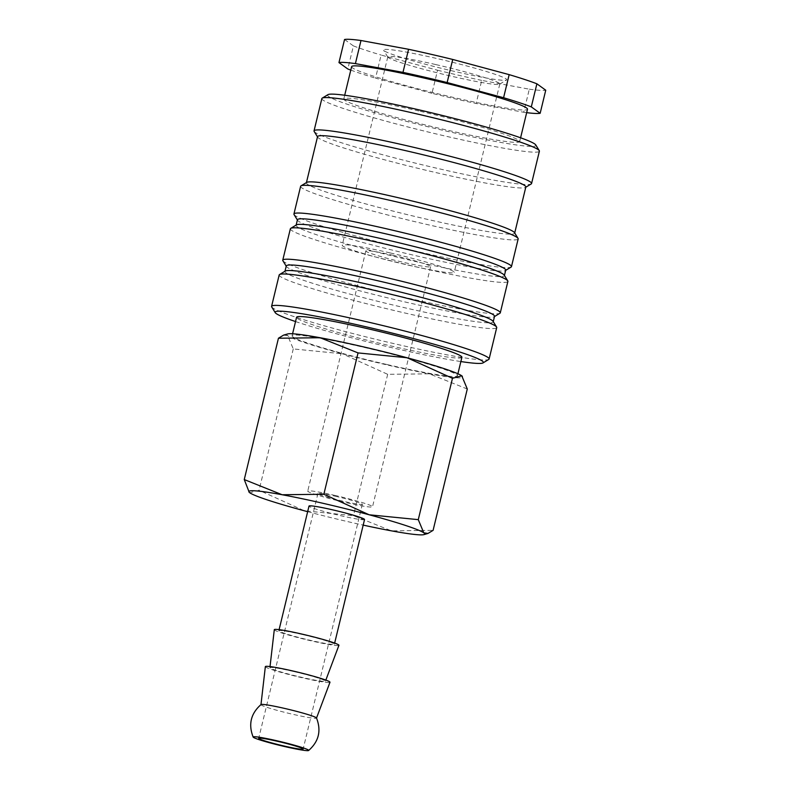 <?xml version="1.0" encoding="UTF-8"?>
<svg xmlns="http://www.w3.org/2000/svg" width="790" height="790" viewBox="0 0 790 790"><rect width="100%" height="100%" fill="white"/><g stroke="black" fill="none" stroke-linecap="round" stroke-linejoin="round"><path stroke-width="0.59" stroke-dasharray="3.95 2.96" d="M271.711 306.925A111.903 7.515 -166.4 0 0 396.225 344.154A111.903 7.515 -166.4 0 0 488.753 359.44M295.539 321.56A107.144 7.189 -166.4 0 0 394.427 348.291A107.144 7.189 -166.4 0 0 460.866 361.553M279.176 274.969A111.903 7.515 -166.4 0 0 403.818 312.751A111.903 7.515 -166.4 0 0 496.713 327.603M285.269 271.059A107.144 7.189 -166.4 0 0 284.923 271.474A107.144 7.189 -166.4 0 0 404.263 307.646A107.144 7.189 -166.4 0 0 493.207 321.866A107.144 7.189 -166.4 0 0 493.079 321.332M286.266 265.934A107.144 7.189 -166.4 0 0 286.385 266.457A107.144 7.189 -166.4 0 0 405.606 302.106A107.144 7.189 -166.4 0 0 494.194 316.731A107.144 7.189 -166.4 0 0 494.54 316.326M282.879 260.749A111.903 7.515 -166.4 0 0 407.393 297.978A111.903 7.515 -166.4 0 0 499.922 313.255M290.355 228.794A111.903 7.515 -166.4 0 0 414.997 266.576A111.903 7.515 -166.4 0 0 507.891 281.418M296.447 224.883A107.144 7.189 -166.4 0 0 296.092 225.298A107.144 7.189 -166.4 0 0 415.431 261.47A107.144 7.189 -166.4 0 0 504.375 275.68A107.144 7.189 -166.4 0 0 504.257 275.157M297.435 219.758A107.144 7.189 -166.4 0 0 297.563 220.282A107.144 7.189 -166.4 0 0 416.774 255.93A107.144 7.189 -166.4 0 0 505.363 270.555A107.144 7.189 -166.4 0 0 505.719 270.141M294.058 214.564A111.903 7.515 -166.4 0 0 418.572 251.793A111.903 7.515 -166.4 0 0 511.1 267.079M300.625 186.312A111.903 7.515 -166.4 0 0 425.267 224.093A111.903 7.515 -166.4 0 0 518.161 238.936M306.727 182.401A107.144 7.189 -166.4 0 0 306.372 182.806A107.144 7.189 -166.4 0 0 425.711 218.978A107.144 7.189 -166.4 0 0 514.655 233.198A107.144 7.189 -166.4 0 0 514.527 232.675M317.55 136.631A107.144 7.189 -166.4 0 0 317.669 137.154A107.144 7.189 -166.4 0 0 436.88 172.803A107.144 7.189 -166.4 0 0 525.478 187.428A107.144 7.189 -166.4 0 0 525.824 187.023M314.163 131.446A111.903 7.515 -166.4 0 0 438.677 168.675A111.903 7.515 -166.4 0 0 531.206 183.952M321.856 98.562A111.903 7.515 -166.4 0 0 446.498 136.344A111.903 7.515 -166.4 0 0 539.392 151.196M327.949 94.652A107.144 7.189 -166.4 0 0 446.943 131.239A107.144 7.189 -166.4 0 0 535.758 144.925M351.619 66.666A90.475 6.073 -166.4 0 0 452.394 97.21A90.475 6.073 -166.4 0 0 527.503 109.208M418.907 110.995A90.475 6.073 -166.4 0 0 343.798 98.987A90.475 6.073 -166.4 0 0 444.572 129.53A90.475 6.073 -166.4 0 0 519.682 141.538A90.475 6.073 -166.4 0 0 418.907 110.995M431.982 93.329L375.536 78.151L381.126 55.053L437.571 70.231L431.982 93.329A104.764 7.031 -166.4 0 0 454.418 98.671A104.764 7.031 -166.4 0 0 476.143 103.49L481.722 80.402L529.31 89.181L523.721 112.269L476.143 103.49M437.571 70.231A104.764 7.031 -166.4 0 0 460.007 75.583A104.764 7.031 -166.4 0 0 481.722 80.402M461.893 357.307A85.044 5.708 13.6 0 1 391.297 346.02A85.044 5.708 13.6 0 1 296.566 317.313M386.824 364.496A85.044 5.708 13.6 0 1 292.103 335.78A85.044 5.708 13.6 0 1 362.699 347.067A85.044 5.708 13.6 0 1 457.43 375.783A85.044 5.708 13.6 0 1 386.824 364.496M307.656 511.673A90.475 6.073 -166.4 0 0 349.615 522.062A90.475 6.073 -166.4 0 0 363.193 525.113M249.235 492.318L249.768 492.753L259.071 490.274L304.387 510.804L353.495 515.663L391.396 530.841L433.098 530.347M467.285 389.006L429.385 373.828L387.683 374.322L342.376 353.792A90.475 6.073 -166.4 0 0 387.594 365.049A90.475 6.073 -166.4 0 0 429.385 373.828A90.475 6.073 -166.4 0 0 462.308 376.257M261.036 704.552A28.568 1.916 -166.4 0 0 260.967 704.66A28.568 1.916 -166.4 0 0 261.263 705.036A28.568 1.916 -166.4 0 0 292.794 714.288A28.568 1.916 -166.4 0 0 316.504 718.1A28.568 1.916 -166.4 0 0 316.494 717.972M265.351 666.622A33.249 2.232 -166.4 0 0 302.392 677.83A33.249 2.232 -166.4 0 0 329.983 682.254M274.298 629.679A33.249 2.232 -166.4 0 0 311.329 640.888A33.249 2.232 -166.4 0 0 338.93 645.312M293.623 671.49A28.568 1.916 -166.4 0 0 269.904 667.718A28.568 1.916 -166.4 0 0 301.731 677.346A28.568 1.916 -166.4 0 0 325.441 681.158A28.568 1.916 -166.4 0 0 293.623 671.49M364.546 519.514A28.568 1.916 13.6 0 1 340.836 515.722A28.568 1.916 13.6 0 1 309.009 506.074M302.56 634.548A28.568 1.916 -166.4 0 0 278.84 630.756A28.568 1.916 -166.4 0 0 310.668 640.404A28.568 1.916 -166.4 0 0 334.387 644.196A28.568 1.916 -166.4 0 0 302.56 634.548M336.886 496.594A22.861 1.531 -166.4 0 0 317.916 493.562A22.861 1.531 -166.4 0 0 343.374 501.275A22.861 1.531 -166.4 0 0 362.343 504.316A22.861 1.531 -166.4 0 0 336.886 496.594M393.499 255.387A33.338 2.242 -166.4 0 0 365.829 250.963A33.338 2.242 -166.4 0 0 402.949 262.221A33.338 2.242 -166.4 0 0 430.619 266.645A33.338 2.242 -166.4 0 0 393.499 255.387M335.404 495.518A33.338 2.242 -166.4 0 0 307.735 491.103A33.338 2.242 -166.4 0 0 344.855 502.351A33.338 2.242 -166.4 0 0 372.525 506.775A33.338 2.242 -166.4 0 0 335.404 495.518M435.626 64.533A57.621 3.871 -166.4 0 0 387.791 56.89A57.621 3.871 -166.4 0 0 387.86 57.166A57.621 3.871 -166.4 0 0 451.969 76.334A57.621 3.871 -166.4 0 0 499.616 84.204A57.621 3.871 -166.4 0 0 499.803 83.987A57.621 3.871 -166.4 0 0 435.626 64.533M390.053 252.899A57.621 3.871 -166.4 0 0 342.218 245.256A57.621 3.871 -166.4 0 0 406.396 264.709A57.621 3.871 -166.4 0 0 454.23 272.353A57.621 3.871 -166.4 0 0 390.053 252.899M436.159 58.351A63.378 4.256 -166.4 0 0 383.614 50.254A63.378 4.256 -166.4 0 0 454.141 71.337A63.378 4.256 -166.4 0 0 506.548 79.997A63.378 4.256 -166.4 0 0 436.159 58.351M287.59 333.963A90.475 6.073 -166.4 0 0 287.757 335.74A90.475 6.073 -166.4 0 0 342.376 353.792L293.268 348.933L287.757 335.74L283.571 335.128M387.683 374.322L353.495 515.663M293.268 348.933L259.071 490.274M344.549 39.5L353.406 45.899L347.817 68.987M529.31 89.181A104.764 7.031 -166.4 0 0 545.742 90.198M353.406 45.899A104.764 7.031 -166.4 0 0 381.126 55.053M350.79 70.103A104.764 7.031 -166.4 0 0 375.536 78.151M523.721 112.269A104.764 7.031 -166.4 0 0 526.663 112.654M344.707 95.244L343.798 98.987M292.586 333.765L292.103 335.78M269.904 667.718L270.032 666.572M279.107 629.65L278.84 630.756M317.916 493.562L258.705 738.314M365.829 250.963L307.735 491.103M387.791 56.89L342.218 245.256M387.86 57.166L383.614 50.254M499.616 84.204L506.548 79.997M499.803 83.987L454.23 272.353M430.619 266.645L372.525 506.775M362.343 504.316L303.133 749.068M334.654 643.09L334.387 644.196M325.441 681.158L325.845 680.081M457.914 373.769L457.43 375.783M520.59 137.796L519.682 141.538"/><path stroke-width="1.19" d="M460.866 361.553A107.144 7.189 -166.4 0 0 483.026 362.916L488.753 359.44A111.903 7.515 -166.4 0 0 489.119 359.006A111.903 7.515 -166.4 0 0 364.476 321.224A111.903 7.515 -166.4 0 0 271.582 306.372A111.903 7.515 -166.4 0 0 271.711 306.925L275.216 312.643A107.144 7.189 -166.4 0 0 295.539 321.56M483.026 362.916A107.144 7.189 -166.4 0 0 364.032 326.329A107.144 7.189 -166.4 0 0 275.216 312.643M489.119 359.006L496.713 327.603A111.903 7.515 -166.4 0 0 496.584 327.05A111.903 7.515 -166.4 0 0 372.07 289.821A111.903 7.515 -166.4 0 0 279.541 274.545A111.903 7.515 -166.4 0 0 279.176 274.969L271.582 306.372M496.584 327.05L493.079 321.332A107.144 7.189 -166.4 0 0 373.868 285.694A107.144 7.189 -166.4 0 0 285.269 271.059L279.541 274.545M493.256 321.629L494.54 316.326A107.144 7.189 -166.4 0 0 375.201 280.154A107.144 7.189 -166.4 0 0 286.266 265.934L284.983 271.237M494.491 316.553L499.922 313.255A111.903 7.515 -166.4 0 0 500.287 312.82A111.903 7.515 -166.4 0 0 375.645 275.048A111.903 7.515 -166.4 0 0 282.751 260.196A111.903 7.515 -166.4 0 0 282.879 260.749L286.207 266.171M500.287 312.82L507.891 281.418A111.903 7.515 -166.4 0 0 507.763 280.875A111.903 7.515 -166.4 0 0 383.249 243.646A111.903 7.515 -166.4 0 0 290.72 228.359A111.903 7.515 -166.4 0 0 290.355 228.794L282.751 260.196M507.763 280.875L504.257 275.157A107.144 7.189 -166.4 0 0 385.036 239.508A107.144 7.189 -166.4 0 0 296.447 224.883L290.72 228.359M504.435 275.453L505.719 270.141A107.144 7.189 -166.4 0 0 386.379 233.968A107.144 7.189 -166.4 0 0 297.435 219.758L296.151 225.061M505.659 270.377L511.1 267.079A111.903 7.515 -166.4 0 0 511.466 266.645A111.903 7.515 -166.4 0 0 386.824 228.863A111.903 7.515 -166.4 0 0 293.929 214.021A111.903 7.515 -166.4 0 0 294.058 214.564L297.376 219.985M511.466 266.645L518.161 238.936A111.903 7.515 -166.4 0 0 518.033 238.383A111.903 7.515 -166.4 0 0 393.519 201.154A111.903 7.515 -166.4 0 0 300.99 185.877A111.903 7.515 -166.4 0 0 300.625 186.312L293.929 214.021M518.033 238.383L514.527 232.675A107.144 7.189 -166.4 0 0 395.316 197.026A107.144 7.189 -166.4 0 0 306.727 182.401L300.99 185.877M514.715 232.961L525.824 187.023A107.144 7.189 -166.4 0 0 406.485 150.851A107.144 7.189 -166.4 0 0 317.55 136.631L306.431 182.579M525.765 187.25L531.206 183.952A111.903 7.515 -166.4 0 0 531.571 183.517A111.903 7.515 -166.4 0 0 406.929 145.745A111.903 7.515 -166.4 0 0 314.035 130.893A111.903 7.515 -166.4 0 0 314.163 131.446L317.491 136.868M531.571 183.517L539.392 151.196A111.903 7.515 -166.4 0 0 539.264 150.643A111.903 7.515 -166.4 0 0 414.75 113.414A111.903 7.515 -166.4 0 0 322.221 98.138A111.903 7.515 -166.4 0 0 321.856 98.562L314.035 130.893M539.264 150.643L535.758 144.925A107.144 7.189 -166.4 0 0 416.537 109.287A107.144 7.189 -166.4 0 0 327.949 94.652L322.221 98.138M520.59 137.796L527.503 109.208A90.475 6.073 -166.4 0 0 426.728 78.664A90.475 6.073 -166.4 0 0 351.619 66.666L344.707 95.244M452.729 59.457L447.14 82.545L503.586 97.723L509.165 74.635L452.729 59.457A104.764 7.031 -166.4 0 0 430.283 54.115A104.764 7.031 -166.4 0 0 408.568 49.286L360.99 40.507L355.401 63.605L402.979 72.374L408.568 49.286M447.14 82.545A104.764 7.031 -166.4 0 0 424.704 77.203A104.764 7.031 -166.4 0 0 402.979 72.374M292.586 333.765L296.566 317.313A85.044 5.708 13.6 0 1 367.172 328.591A85.044 5.708 13.6 0 1 461.893 357.307L457.914 373.769M462.308 376.257A90.475 6.073 -166.4 0 0 462.269 376.218A90.475 6.073 -166.4 0 0 461.775 375.823L467.285 389.006L433.098 530.347L427.963 533.448L423.786 532.825L418.275 519.642L369.167 514.784L323.851 494.254L282.158 494.747L244.258 479.56L249.235 492.318M363.193 525.113A90.475 6.073 -166.4 0 0 391.396 530.841A90.475 6.073 -166.4 0 0 423.954 534.613A90.475 6.073 -166.4 0 0 423.786 532.825A90.475 6.073 -166.4 0 0 369.167 514.784A90.475 6.073 -166.4 0 0 323.94 503.516A90.475 6.073 -166.4 0 0 282.158 494.747A90.475 6.073 -166.4 0 0 249.275 492.348A90.475 6.073 -166.4 0 0 249.768 492.753A90.475 6.073 -166.4 0 0 304.387 510.804A90.475 6.073 -166.4 0 0 307.656 511.673M361.929 346.514A90.475 6.073 -166.4 0 0 320.147 337.735L358.048 352.913L407.156 357.771A90.475 6.073 -166.4 0 0 361.929 346.514M308.623 750.5C318.834 741.494 321.461 730.651 316.494 717.972A28.568 1.916 -166.4 0 0 316.217 717.695A28.568 1.916 -166.4 0 0 284.686 708.442A28.568 1.916 -166.4 0 0 261.036 704.552C250.815 713.558 248.198 724.4 253.165 737.08A28.568 1.916 -166.4 0 0 253.442 737.366A28.568 1.916 -166.4 0 0 281.981 745.918A28.568 1.916 -166.4 0 0 308.623 750.5A28.568 1.916 -166.4 0 0 308.396 750.016A28.568 1.916 -166.4 0 0 276.865 740.763A28.568 1.916 -166.4 0 0 253.165 737.08M316.523 718.041L329.983 682.254A33.249 2.232 -166.4 0 0 292.962 671.016A33.249 2.232 -166.4 0 0 265.351 666.622L260.976 704.601M325.845 680.081L338.93 645.312A33.249 2.232 -166.4 0 0 301.899 634.074A33.249 2.232 -166.4 0 0 274.298 629.679L270.032 666.572M279.107 629.65L309.009 506.074A28.568 1.916 13.6 0 1 332.728 509.866A28.568 1.916 13.6 0 1 364.546 519.514L334.654 643.09M284.163 746.037A22.861 1.531 13.6 0 1 258.705 738.314A22.861 1.531 13.6 0 1 277.675 741.346A22.861 1.531 13.6 0 1 303.133 749.068A22.861 1.531 13.6 0 1 284.163 746.037M461.775 375.823A90.475 6.073 -166.4 0 0 407.156 357.771L452.473 378.301L461.775 375.823M320.147 337.735A90.475 6.073 -166.4 0 0 287.59 333.963L283.571 335.128L278.445 338.229L320.147 337.735M452.473 378.301L418.275 519.642M358.048 352.913L323.851 494.254M278.445 338.229L244.258 479.56M540.163 113.286L545.742 90.198L536.884 83.799L531.305 106.887L540.163 113.286A104.764 7.031 -166.4 0 1 526.663 112.654M350.79 70.103A104.764 7.031 -166.4 0 1 347.817 68.987L338.959 62.588L344.549 39.5A104.764 7.031 -166.4 0 1 360.99 40.507M536.884 83.799A104.764 7.031 -166.4 0 0 509.165 74.635M355.401 63.605A104.764 7.031 -166.4 0 0 338.959 62.588M531.305 106.887A104.764 7.031 -166.4 0 0 503.586 97.723M423.954 534.613L427.963 533.448"/></g></svg>
